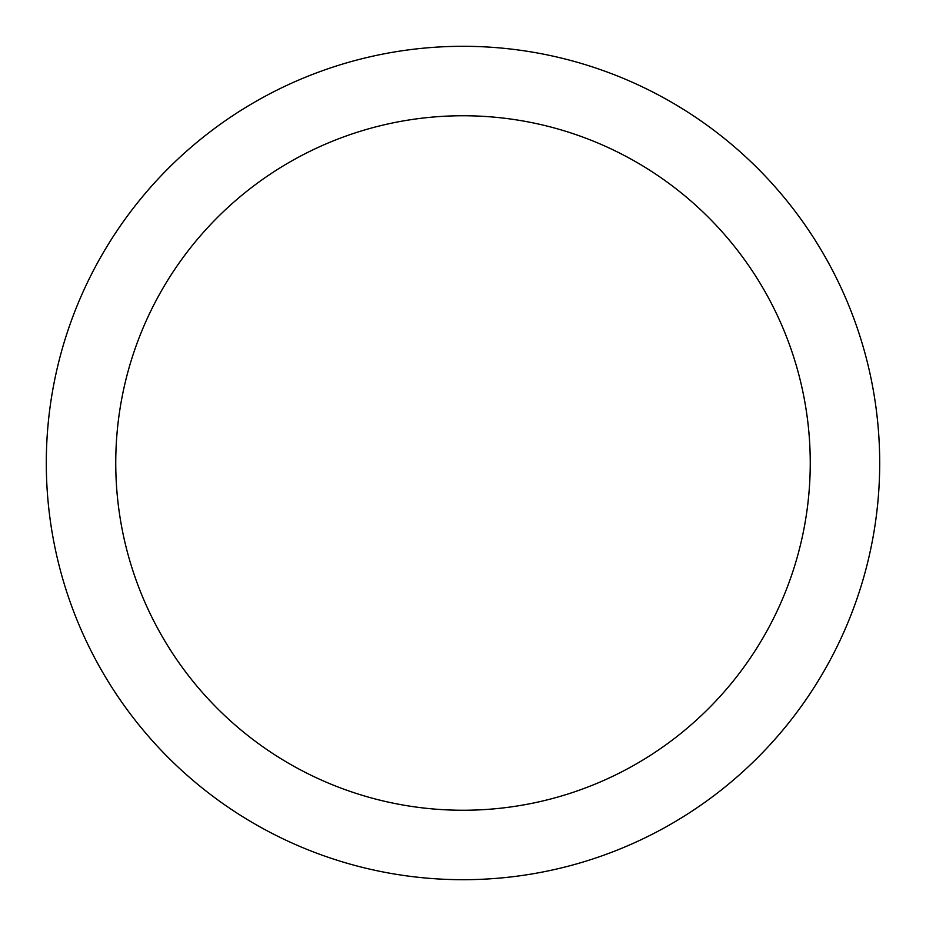 <?xml version="1.0" encoding="UTF-8"?>
<svg xmlns="http://www.w3.org/2000/svg" width="926" height="926" viewBox="0 0 926 926"><rect width="100%" height="100%" fill="white"/><g stroke="black" fill="none" stroke-linecap="round" stroke-linejoin="round"><path stroke-width="1.39" d="M463 46.3A416.7 416.7 0 0 1 879.7 463A416.7 416.7 0 0 1 463 879.7A416.7 416.7 0 0 1 46.3 463A416.7 416.7 0 0 1 463 46.3M463 810.25A347.25 347.25 0 0 1 115.75 463A347.25 347.25 0 0 1 463 115.75A347.25 347.25 0 0 1 810.25 463A347.25 347.25 0 0 1 463 810.25"/></g></svg>
